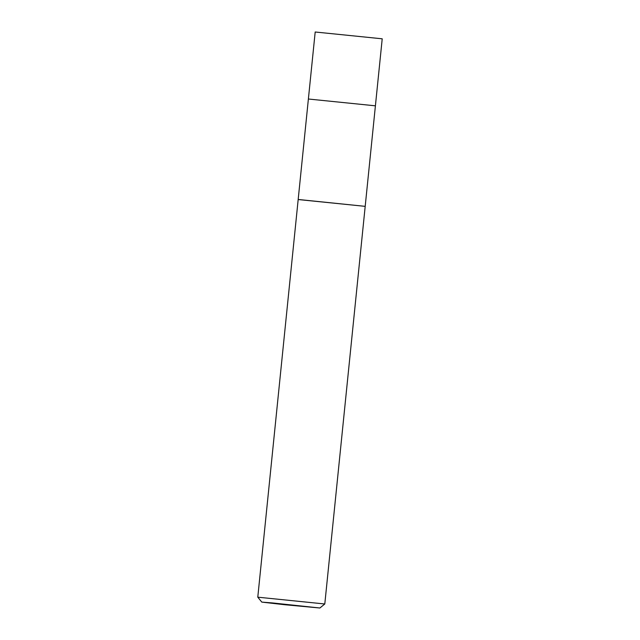 <?xml version="1.0" encoding="UTF-8"?>
<svg xmlns="http://www.w3.org/2000/svg" width="640" height="640" viewBox="0 0 640 640"><rect width="100%" height="100%" fill="white"/><g stroke="black" fill="none" stroke-linecap="round" stroke-linejoin="round"><path stroke-width="0.96" d="M308.384 99.016L375.408 105.824L324.8 603.984L257.784 597.176L298.176 199.544L365.192 206.352L298.176 199.544L308.384 99.016L375.408 105.824L308.384 99.016L315.192 32L382.216 38.808L375.408 105.824M284.72 604.728L261.8 602.104L272.488 602.944L319.88 608L284.72 604.728M298.928 199.544L365.2 206.352M261.8 602.104L257.784 597.176M319.88 608L324.8 603.984"/></g></svg>
